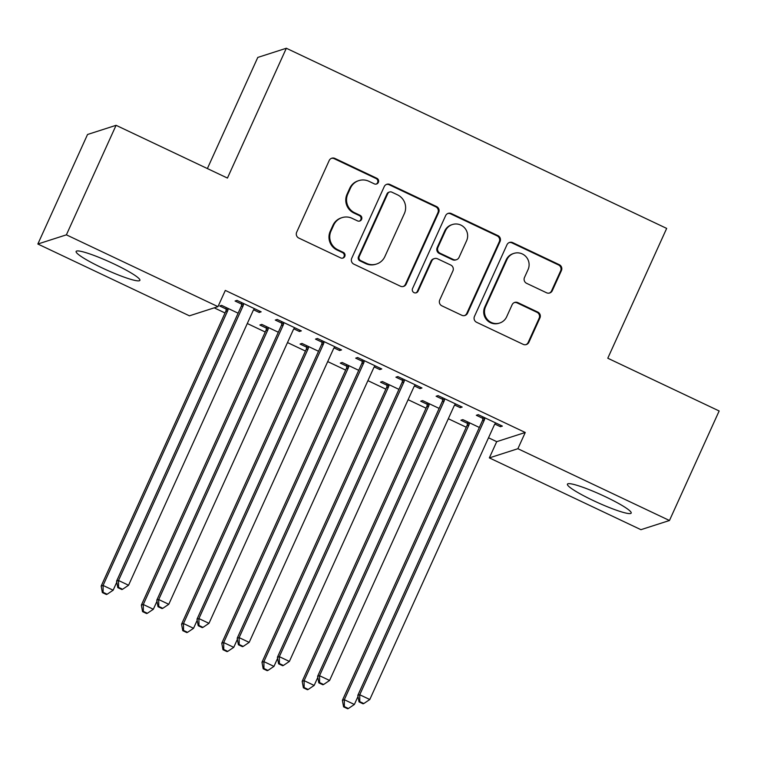 <?xml version="1.0" encoding="UTF-8"?>
<svg xmlns="http://www.w3.org/2000/svg" width="757" height="757" viewBox="0 0 757 757"><rect width="100%" height="100%" fill="white"/><g stroke="black" fill="none" stroke-linecap="round" stroke-linejoin="round"><path stroke-width="1.14" d="M378.368 182.38A3.085 3.037 72.2 0 0 376.872 178.292L334.935 158.431A4.41 4.334 72.2 0 0 329.181 160.541L296.668 232.219A4.41 4.334 72.2 0 0 298.816 238.067L340.745 257.929A3.085 3.037 72.2 0 0 344.766 256.453A3.085 3.037 72.2 0 0 343.271 252.355L337.849 249.782A14.099 13.863 72.2 0 1 330.998 231.055L333.705 225.084A14.099 13.863 72.2 0 1 352.119 218.328L357.541 220.893A3.085 3.037 72.2 0 0 361.572 219.416A3.085 3.037 72.2 0 0 360.067 215.319L354.645 212.755A14.099 13.863 72.2 0 1 347.794 194.029L350.5 188.058A14.099 13.863 72.2 0 1 368.914 181.292L374.337 183.866A3.085 3.037 72.2 0 0 378.368 182.38M376.153 184.112A3.085 3.037 72.2 0 0 376.097 178.538L334.168 158.677A4.41 4.334 72.2 0 0 331.405 158.355M342.561 258.175A3.085 3.037 72.2 0 0 342.495 252.601L337.073 250.028L337.849 249.782M359.357 221.139A3.085 3.037 72.2 0 0 359.301 215.565L353.869 213.001L354.645 212.755M593.289 500.557A35.011 4.287 24.4 0 1 567.428 484.158A35.011 4.287 24.4 0 1 605.326 496.687A35.011 4.287 24.4 0 1 631.196 513.085A35.011 4.287 24.4 0 1 593.289 500.557M101.987 267.836A35.011 4.287 24.4 0 1 76.126 251.438A35.011 4.287 24.4 0 1 114.023 263.966A35.011 4.287 24.4 0 1 139.884 280.364A35.011 4.287 24.4 0 1 101.987 267.836M546.554 292.77A4.41 4.334 72.2 0 0 552.307 290.66L561.429 270.552A4.41 4.334 72.2 0 0 559.291 264.695L512.726 242.637A4.41 4.334 72.2 0 0 506.972 244.757L474.459 316.426A4.41 4.334 72.2 0 0 476.598 322.283L523.163 344.34A4.41 4.334 72.2 0 0 528.916 342.221L539.94 317.931A4.41 4.334 72.2 0 0 537.792 312.083L517.864 302.639A4.41 4.334 72.2 0 0 512.111 304.759L506.651 316.805A11.781 11.592 72.2 0 1 487.432 319.549A11.781 11.592 72.2 0 1 485.54 306.803L506.944 259.613A11.781 11.592 72.2 0 1 526.162 256.86A11.781 11.592 72.2 0 1 528.055 269.615L524.487 277.478A4.41 4.334 72.2 0 0 526.626 283.336L546.554 292.77M488.52 437.783L496.715 441.662L525.254 432.484L225.321 290.414L217.959 306.642L189.42 315.82L37.85 244.019L66.389 234.84L217.959 306.642M525.254 432.484L517.892 448.712L669.462 520.504L640.924 529.682L489.353 457.89L517.892 448.712M37.85 244.019L87.538 134.491L116.076 125.312L227.441 178.065L286.335 48.249L666.671 228.406L607.786 358.222L719.15 410.975L669.462 520.504M116.076 125.312L66.389 234.84M438.7 212.414A4.41 4.334 72.2 0 0 436.562 206.566L389.987 184.5A4.41 4.334 72.2 0 0 384.234 186.619L351.721 258.288A4.41 4.334 72.2 0 0 353.86 264.146L400.434 286.203A4.41 4.334 72.2 0 0 406.187 284.093L438.7 212.414L437.925 212.66A4.41 4.334 72.2 0 0 435.786 206.812L389.221 184.755A4.41 4.334 72.2 0 0 386.458 184.434M451.361 213.569L497.926 235.626A4.41 4.334 72.2 0 1 500.065 241.483L467.552 313.161A4.41 4.334 72.2 0 1 461.798 315.272L441.87 305.828A4.41 4.334 72.2 0 1 439.732 299.98L452.913 270.911A4.41 4.334 72.2 0 0 450.775 265.054L437.555 258.799A4.41 4.334 72.2 0 0 431.802 260.91L418.072 291.171A3.085 3.037 72.2 0 1 413.048 291.89A3.085 3.037 72.2 0 1 412.546 288.559L445.608 215.688A4.41 4.334 72.2 0 1 451.361 213.569L450.585 213.824L497.15 235.881L497.926 235.626M286.335 48.249L257.787 57.428L207.38 168.556M454.645 405.023L460.237 407.673L462.167 407.048L438.048 395.618L436.117 396.242L442.627 399.327M439.145 408.411L422.614 400.585L420.693 401.201L427.194 404.285M374.232 366.927L379.825 369.577L381.755 368.962L357.635 357.531L355.705 358.156L362.215 361.24M358.733 370.324L342.211 362.499L340.281 363.114L346.791 366.199M293.83 328.841L299.422 331.49L301.343 330.875L277.223 319.445L275.293 320.069L281.803 323.144M278.321 332.238L261.799 324.403L259.869 325.027L266.379 328.112M214.212 307.844L225.037 312.972M247.293 323.513L265.243 332.02M287.499 342.561L305.45 351.068M327.705 361.6L345.656 370.107M367.911 380.648L385.862 389.155M408.108 399.696L426.068 408.193M448.314 418.735L466.265 427.241M238.114 313.19L221.593 305.364L219.662 305.979L226.173 309.064M253.623 309.802L259.216 312.452L261.146 311.827L237.017 300.397L235.086 301.021L241.597 304.106M318.527 351.276L302.005 343.451L300.075 344.066L306.585 347.151M334.036 347.889L339.628 350.538L341.549 349.914L317.429 338.493L315.499 339.108L322.009 342.192M398.939 389.363L382.408 381.537L380.487 382.162L386.988 385.237M414.439 385.975L420.031 388.625L421.961 388L397.841 376.579L395.911 377.194L402.421 380.279M479.351 427.459L462.82 419.624L460.89 420.249L467.4 423.333M494.851 424.062L500.443 426.711L502.374 426.096L478.244 414.666L476.323 415.29L482.824 418.366M496.715 441.662L489.353 457.89M259.216 312.452L259.783 311.184M299.422 331.49L299.99 330.232M339.628 350.538L340.196 349.27M379.825 369.577L380.402 368.318M420.031 388.625L420.608 387.366M460.237 407.673L460.814 406.405M500.443 426.711L501.02 425.453M358.818 180.611L358.042 180.866A14.099 13.863 72.2 0 0 349.734 188.304L350.5 188.058M353.869 213.001A14.099 13.863 72.2 0 1 347.028 194.275L349.734 188.304M342.022 217.647L341.246 217.893A14.099 13.863 72.2 0 0 332.938 225.331L333.705 225.084M337.073 250.028A14.099 13.863 72.2 0 1 330.222 231.311L332.938 225.331M403.197 286.515A4.41 4.334 72.2 0 0 405.411 284.339L437.925 212.66M391.804 192.136A3.085 3.037 72.2 0 0 387.773 193.612L359.234 256.528A3.085 3.037 72.2 0 0 360.729 260.626L366.454 263.332A14.099 13.863 72.2 0 0 384.868 256.576L404.37 213.569A14.099 13.863 72.2 0 0 397.529 194.842L391.804 192.136M389.59 191.985L388.824 192.231A3.085 3.037 72.2 0 0 387.007 193.858L387.773 193.612M376.551 264.013L375.784 264.259A14.099 13.863 72.2 0 1 365.688 263.587L359.963 260.872A3.085 3.037 72.2 0 1 358.468 256.774L387.007 193.858M464.561 315.584A4.41 4.334 72.2 0 0 466.776 313.407L499.289 241.729A4.41 4.334 72.2 0 0 497.15 235.881M434.395 258.582L433.629 258.828A4.41 4.334 72.2 0 0 431.026 261.156L417.306 291.417L418.072 291.171M415.858 292.893A3.085 3.037 72.2 0 0 417.306 291.417M466.596 240.745A11.781 11.592 72.2 0 0 452.431 224.526A11.781 11.592 72.2 0 0 445.485 230.743L437.943 247.369A4.41 4.334 72.2 0 0 440.082 253.226L453.301 259.481A4.41 4.334 72.2 0 0 459.054 257.371L466.596 240.745M452.431 224.526L451.664 224.772A11.781 11.592 72.2 0 0 444.709 230.989L445.485 230.743M456.462 259.698L455.686 259.944A4.41 4.334 72.2 0 1 452.535 259.736L439.315 253.472A4.41 4.334 72.2 0 1 437.168 247.615L444.709 230.989M450.585 213.824A4.41 4.334 72.2 0 0 447.822 213.502M513.889 253.396L513.114 253.642A11.781 11.592 72.2 0 0 506.168 259.859L506.944 259.613M499.705 323.021L498.929 323.267A11.781 11.592 72.2 0 1 484.764 307.049L506.168 259.859M525.926 344.653A4.41 4.334 72.2 0 0 528.149 342.476L539.164 318.186A4.41 4.334 72.2 0 0 537.025 312.329L517.097 302.895A4.41 4.334 72.2 0 0 514.334 302.573M549.317 293.091A4.41 4.334 72.2 0 0 551.541 290.906L560.663 270.798A4.41 4.334 72.2 0 0 558.515 264.95L511.95 242.883A4.41 4.334 72.2 0 0 509.187 242.571M226.239 307.56L226.135 309.774A4.485 4.419 -107.8 0 1 225.747 311.42L101.164 586.069L103.084 585.445L113.143 590.205L116.786 582.171M228.103 308.44L228.065 309.149A4.485 4.419 -107.8 0 1 227.668 310.805L103.084 585.445L103.132 592.334L102.356 592.58L106.377 594.491L107.153 594.236L103.132 592.334M113.143 590.205L107.153 594.236M102.356 592.58L101.164 586.069M243.101 305.847L241.171 306.462L116.587 581.111L118.518 580.487L243.101 305.847A4.485 4.419 72.2 0 0 243.499 304.191L243.527 303.481M118.556 587.375L117.789 587.621L121.811 589.523L122.577 589.277L118.556 587.375L118.518 580.487L128.567 585.246L253.15 310.607A4.485 4.419 72.2 0 1 254.125 309.225L254.636 308.742M241.171 306.462A4.485 4.419 72.2 0 0 241.568 304.806L241.672 302.601M116.587 581.111L117.789 587.621M122.577 589.277L128.567 585.246M266.445 326.608L266.341 328.812A4.485 4.419 -107.8 0 1 265.944 330.468L141.36 605.108L143.291 604.493L153.34 609.253L156.992 601.219M268.309 327.488L268.271 328.197A4.485 4.419 -107.8 0 1 267.874 329.844L143.291 604.493L143.338 611.382L142.562 611.628L146.584 613.53L147.36 613.284L143.338 611.382M153.34 609.253L147.36 613.284M142.562 611.628L141.36 605.108M306.651 345.656L306.547 347.86A4.485 4.419 -107.8 0 1 306.15 349.516L181.566 624.156L183.497 623.531L193.546 628.301L197.189 620.267M308.506 346.536L308.478 347.236A4.485 4.419 -107.8 0 1 308.08 348.892L183.497 623.531L183.544 630.42L182.768 630.676L186.79 632.578L187.566 632.332L183.544 630.42M193.546 628.301L187.566 632.332M182.768 630.676L181.566 624.156M283.307 324.885L281.377 325.51L156.794 600.15L158.715 599.535L283.307 324.885A4.485 4.419 72.2 0 0 283.695 323.239L283.733 322.529M158.762 606.423L157.995 606.669L162.017 608.571L162.783 608.325L158.762 606.423L158.715 599.535L168.773 604.294L293.356 329.645A4.485 4.419 72.2 0 1 294.331 328.273L294.842 327.79M281.377 325.51A4.485 4.419 72.2 0 0 281.774 323.854L281.869 321.649M156.794 600.15L157.995 606.669M162.783 608.325L168.773 604.294M323.504 343.933L321.583 344.549L197 619.198L198.921 618.573L323.504 343.933A4.485 4.419 72.2 0 0 323.901 342.278L323.939 341.568M198.968 625.462L198.202 625.708L202.214 627.619L202.99 627.364L198.968 625.462L198.921 618.573L208.979 623.333L333.563 348.693A4.485 4.419 72.2 0 1 334.537 347.312L335.048 346.829M321.583 344.549A4.485 4.419 72.2 0 0 321.98 342.902L322.075 340.688M197 619.198L198.202 625.708M202.99 627.364L208.979 623.333M346.857 364.694L346.753 366.908A4.485 4.419 -107.8 0 1 346.356 368.555L221.773 643.204L223.703 642.579L233.752 647.339L237.395 639.305M348.712 365.574L348.684 366.284A4.485 4.419 -107.8 0 1 348.286 367.94L223.703 642.579L223.75 649.468L222.974 649.714L226.996 651.626L227.772 651.37L223.75 649.468M233.752 647.339L227.772 651.37M222.974 649.714L221.773 643.204M387.064 383.742L386.959 385.947A4.485 4.419 -107.8 0 1 386.562 387.603L261.979 662.243L263.909 661.627L273.958 666.387L277.601 658.353M388.918 384.622L388.89 385.332A4.485 4.419 -107.8 0 1 388.492 386.978L263.909 661.627L263.947 668.516L263.181 668.762L267.202 670.664L267.969 670.418L263.947 668.516M273.958 666.387L267.969 670.418M263.181 668.762L261.979 662.243M363.71 362.972L361.78 363.597L237.196 638.236L239.127 637.621L363.71 362.972A4.485 4.419 72.2 0 0 364.108 361.326L364.145 360.616M239.174 644.51L238.398 644.756L242.42 646.658L243.196 646.412L239.174 644.51L239.127 637.621L249.176 642.381L373.769 367.741A4.485 4.419 72.2 0 1 374.743 366.36L375.245 365.877M361.78 363.597A4.485 4.419 72.2 0 0 362.177 361.941L362.281 359.736M237.196 638.236L238.398 644.756M243.196 646.412L249.176 642.381M403.916 382.02L401.986 382.645L277.403 657.284L279.333 656.66L403.916 382.02A4.485 4.419 72.2 0 0 404.314 380.364L404.342 379.664M279.38 663.548L278.604 663.804L282.626 665.706L283.402 665.46L279.38 663.548L279.333 656.66L289.382 661.429L413.965 386.78A4.485 4.419 72.2 0 1 414.95 385.408L415.451 384.925M401.986 382.645A4.485 4.419 72.2 0 0 402.383 380.989L402.487 378.784M277.403 657.284L278.604 663.804M283.402 665.46L289.382 661.429M427.27 402.781L427.166 404.995A4.485 4.419 -107.8 0 1 426.768 406.641L302.185 681.291L304.115 680.666L314.164 685.426L317.808 677.392M429.124 403.67L429.096 404.37A4.485 4.419 -107.8 0 1 428.699 406.026L304.115 680.666L304.153 687.555L303.387 687.801L307.408 689.712L308.175 689.466L304.153 687.555M314.164 685.426L308.175 689.466M303.387 687.801L302.185 681.291M444.122 401.068L442.192 401.683L317.609 676.332L319.539 675.708L444.122 401.068A4.485 4.419 72.2 0 0 444.52 399.412L444.548 398.702M319.586 682.596L318.811 682.842L322.832 684.744L323.608 684.498L319.586 682.596L319.539 675.708L329.588 680.467L454.172 405.828A4.485 4.419 72.2 0 1 455.156 404.446L455.657 403.964M442.192 401.683A4.485 4.419 72.2 0 0 442.59 400.037L442.694 397.822M317.609 676.332L318.811 682.842M323.608 684.498L329.588 680.467M467.466 421.829L467.372 424.034A4.485 4.419 -107.8 0 1 466.974 425.689L342.391 700.329L344.321 699.714L354.371 704.474L358.014 696.44M469.331 422.709L469.293 423.418A4.485 4.419 -107.8 0 1 468.905 425.065L344.321 699.714L344.359 706.603L343.593 706.849L347.614 708.751L348.381 708.505L344.359 706.603M354.371 704.474L348.381 708.505M343.593 706.849L342.391 700.329M484.329 420.107L482.398 420.731L357.815 695.371L359.745 694.756L484.329 420.107A4.485 4.419 72.2 0 0 484.726 418.46L484.754 417.75M359.793 701.644L359.017 701.89L363.038 703.792L363.805 703.546L359.793 701.644L359.745 694.756L369.795 699.515L494.378 424.866A4.485 4.419 72.2 0 1 495.352 423.494L495.863 423.012M482.398 420.731A4.485 4.419 72.2 0 0 482.796 419.075L482.9 416.87M357.815 695.371L359.017 701.89M363.805 703.546L369.795 699.515M376.097 178.538L376.872 178.292M342.495 252.601L343.271 252.355M359.301 215.565L360.067 215.319M347.028 194.275L347.794 194.029M330.222 231.311L330.998 231.055M334.168 158.677L334.935 158.431M405.411 284.339L406.187 284.093M389.221 184.755L389.987 184.5M435.786 206.812L436.562 206.566M358.468 256.774L359.234 256.528M359.963 260.872L360.729 260.626M365.688 263.587L366.454 263.332M499.289 241.729L500.065 241.483M466.776 313.407L467.552 313.161M431.026 261.156L431.802 260.91M437.168 247.615L437.943 247.369M439.315 253.472L440.082 253.226M452.535 259.736L453.301 259.481M484.764 307.049L485.54 306.803M517.097 302.895L517.864 302.639M537.025 312.329L537.792 312.083M539.164 318.186L539.94 317.931M528.149 342.476L528.916 342.221M511.95 242.883L512.726 242.637M558.515 264.95L559.291 264.695M560.663 270.798L561.429 270.552M551.541 290.906L552.307 290.66M226.135 309.774L228.065 309.149M225.747 311.42L227.668 310.805M243.499 304.191L241.568 304.806M266.341 328.812L268.271 328.197M265.944 330.468L267.874 329.844M306.547 347.86L308.478 347.236M306.15 349.516L308.08 348.892M283.695 323.239L281.774 323.854M323.901 342.278L321.98 342.902M346.753 366.908L348.684 366.284M346.356 368.555L348.286 367.94M386.959 385.947L388.89 385.332M386.562 387.603L388.492 386.978M364.108 361.326L362.177 361.941M404.314 380.364L402.383 380.989M427.166 404.995L429.096 404.37M426.768 406.641L428.699 406.026M444.52 399.412L442.59 400.037M467.372 424.034L469.293 423.418M466.974 425.689L468.905 425.065M484.726 418.46L482.796 419.075"/></g></svg>
